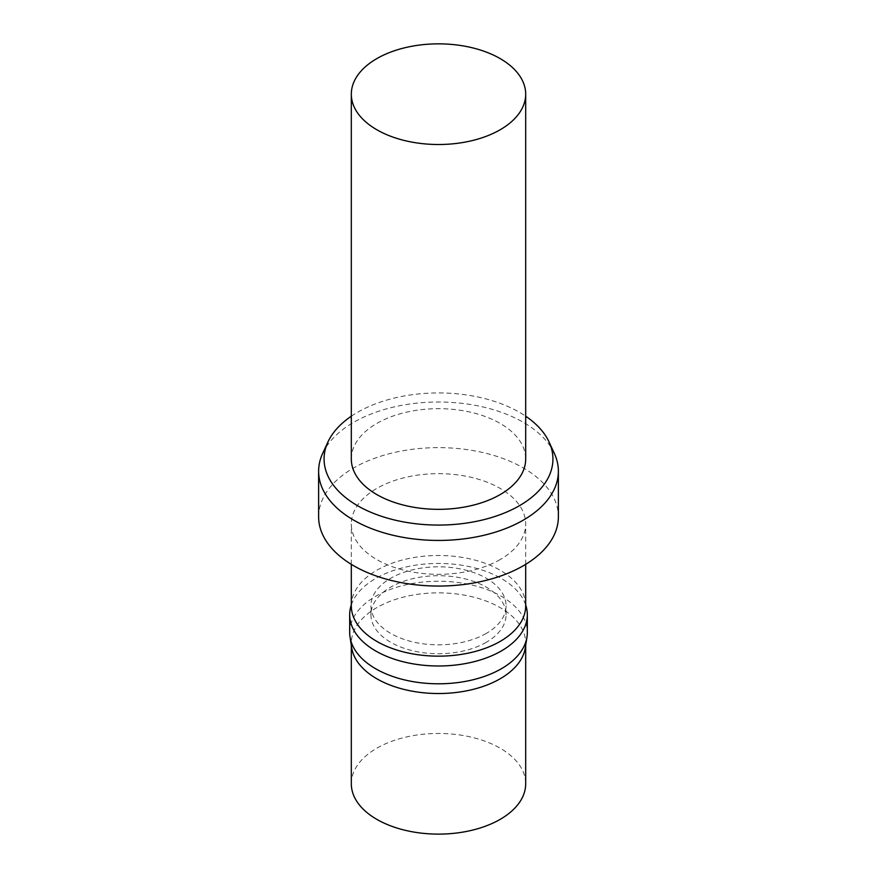 <?xml version="1.0" encoding="UTF-8"?>
<svg xmlns="http://www.w3.org/2000/svg" width="877" height="877" viewBox="0 0 877 877"><rect width="100%" height="100%" fill="white"/><g stroke="black" fill="none" stroke-linecap="round" stroke-linejoin="round"><path stroke-width="0.66" stroke-dasharray="4.38 3.29" d="M351.315 416.213A114.427 66.06 180 0 1 525.685 416.213M351.315 459A87.185 50.329 180 0 1 438.5 408.671A87.185 50.329 180 0 1 525.685 459M318.625 516.838A119.875 69.206 180 0 1 438.5 447.632A119.875 69.206 180 0 1 558.375 516.838M322.659 453.42A119.875 69.206 180 0 1 438.5 402.017A119.875 69.206 180 0 1 554.341 453.42M500.142 559.581A87.185 50.329 180 0 1 405.141 570.499A87.185 50.329 180 0 1 351.315 523.997A87.185 50.329 180 0 1 438.5 473.657A87.185 50.329 180 0 1 525.685 523.997A87.185 50.329 180 0 1 500.142 559.581M351.315 605.821A87.185 50.329 180 0 1 438.5 555.492A87.185 50.329 180 0 1 525.685 605.821M486.275 633.402A67.562 39.005 180 0 1 412.639 641.865A67.562 39.005 180 0 1 370.938 605.821A67.562 39.005 180 0 1 438.5 566.816A67.562 39.005 180 0 1 506.062 605.821A67.562 39.005 180 0 1 486.275 633.402M486.275 642.304A67.562 39.005 180 0 1 412.639 650.756A67.562 39.005 180 0 1 370.938 614.722A67.562 39.005 180 0 1 438.5 575.707A67.562 39.005 180 0 1 506.062 614.722A67.562 39.005 180 0 1 486.275 642.304M351.315 604.933A88.818 51.283 180 0 1 438.5 563.44A88.818 51.283 180 0 1 525.685 604.933M349.682 632.514A88.818 51.283 180 0 1 438.5 581.243A88.818 51.283 180 0 1 527.318 632.514M351.655 647.643A87.185 50.329 180 0 1 351.315 643.192A87.185 50.329 180 0 1 438.5 592.863A87.185 50.329 180 0 1 525.685 643.192A87.185 50.329 180 0 1 525.345 647.643M351.315 783.786A87.185 50.329 180 0 1 438.5 733.446A87.185 50.329 180 0 1 525.685 783.786M525.685 564.339L525.685 523.997M351.315 564.339L351.315 523.997M506.062 614.722L506.062 605.821M370.938 614.722L370.938 605.821M525.685 645.417L525.685 643.192M351.315 645.417L351.315 643.192"/><path stroke-width="1.32" d="M525.685 416.213A114.427 66.06 180 0 1 549.068 441.997A114.427 66.06 180 0 1 519.414 505.722A114.427 66.06 180 0 1 381.363 516.246A114.427 66.06 180 0 1 327.932 441.997A114.427 66.06 180 0 1 351.315 416.213M525.685 94.179L525.685 459A87.185 50.329 180 0 1 500.142 494.595A87.185 50.329 180 0 1 405.141 505.503A87.185 50.329 180 0 1 351.315 459L351.315 94.179A87.185 50.329 180 0 1 438.5 43.85A87.185 50.329 180 0 1 525.685 94.179A87.185 50.329 180 0 1 500.142 129.774A87.185 50.329 180 0 1 405.141 140.682A87.185 50.329 180 0 1 351.315 94.179M549.068 441.997L554.341 453.42A119.875 69.206 180 0 1 558.375 471.223L558.375 516.838A119.875 69.206 180 0 1 523.262 565.775A119.875 69.206 180 0 1 392.622 580.782A119.875 69.206 180 0 1 318.625 516.838L318.625 471.223A119.875 69.206 180 0 1 322.659 453.42L327.932 441.997M558.375 471.223A119.875 69.206 180 0 1 523.262 520.171A119.875 69.206 180 0 1 392.622 535.167A119.875 69.206 180 0 1 318.625 471.223M525.685 564.339L525.685 605.821A87.185 50.329 180 0 1 500.142 641.416A87.185 50.329 180 0 1 405.141 652.324A87.185 50.329 180 0 1 351.315 605.821L351.315 564.339M525.685 604.933A88.818 51.283 180 0 1 527.318 614.722A88.818 51.283 180 0 1 501.304 650.975A88.818 51.283 180 0 1 404.516 662.091A88.818 51.283 180 0 1 349.682 614.722A88.818 51.283 180 0 1 351.315 604.933M527.318 614.722L527.318 632.514A88.818 51.283 180 0 1 526.967 637.053A88.818 51.283 180 0 1 501.304 668.778A88.818 51.283 180 0 1 408.178 680.716A88.818 51.283 180 0 1 350.033 637.053A88.818 51.283 180 0 1 349.682 632.514L349.682 614.722M526.967 637.053L525.345 647.643A87.185 50.329 180 0 1 500.142 678.787A87.185 50.329 180 0 1 408.737 690.506A87.185 50.329 180 0 1 351.655 647.643L350.033 637.053M525.685 645.417L525.685 783.786A87.185 50.329 180 0 1 500.142 819.37A87.185 50.329 180 0 1 405.141 830.289A87.185 50.329 180 0 1 351.315 783.786L351.315 645.417"/></g></svg>
